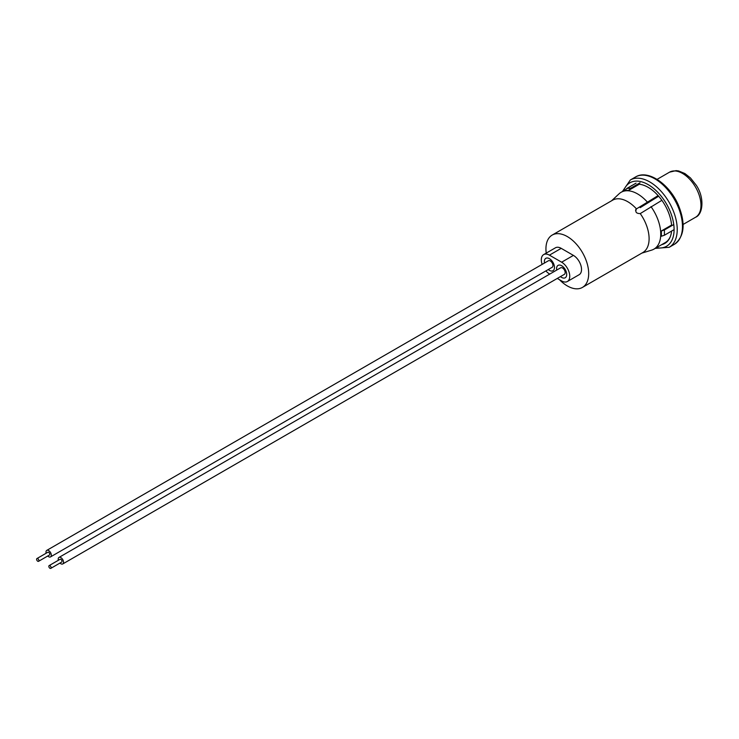 <?xml version="1.0" encoding="UTF-8"?>
<svg xmlns="http://www.w3.org/2000/svg" width="739" height="739" viewBox="0 0 739 739"><rect width="100%" height="100%" fill="white"/><g stroke="black" fill="none" stroke-linecap="round" stroke-linejoin="round"><path stroke-width="1.11" d="M548.264 269.532A7.159 4.129 -120 0 0 553.003 270.714A7.159 4.129 -120 0 0 554.49 267.444A7.159 4.129 -120 0 0 551.359 260.239A7.159 4.129 -120 0 0 545.844 258.317A7.159 4.129 -120 0 0 544.366 261.597A7.159 4.129 -120 0 0 544.504 263.019M560.476 276.589A7.159 4.129 -120 0 0 565.215 277.772A7.159 4.129 -120 0 0 566.702 274.492A7.159 4.129 -120 0 0 563.58 267.287A7.159 4.129 -120 0 0 558.065 265.375A7.159 4.129 -120 0 0 556.578 268.645A7.159 4.129 -120 0 0 556.716 270.068M557.289 278.427L561.64 280.94A11.473 6.623 -120 0 0 567.376 281.504A11.473 6.623 -120 0 0 569.132 272.312A11.473 6.623 -120 0 0 561.64 262.197L549.428 255.149A11.473 6.623 -120 0 0 543.692 254.585A11.473 6.623 -120 0 0 541.308 259.832A11.473 6.623 -120 0 0 542.121 264.386M545.89 270.908A11.473 6.623 -120 0 0 549.428 273.892L549.761 274.086M546.223 253.117A30.225 17.45 60 0 1 545.936 248.904A30.225 17.45 60 0 1 552.199 235.067A30.225 17.45 60 0 1 575.487 243.168A30.225 17.45 60 0 1 588.687 273.587A30.225 17.45 60 0 1 582.424 287.425A30.225 17.45 60 0 1 559.488 279.693M661.876 200.324L640.242 213.589A30.225 17.45 60 0 1 649.101 238.706A30.225 17.45 60 0 1 642.838 252.544L582.424 287.425M640.242 213.589C636.233 213.562 634.977 211.991 636.464 208.888L658.107 195.613M635.836 209.46L635.531 210.227M552.199 235.067L612.613 200.186A30.225 17.45 60 0 1 636.464 208.888M611.606 200.768L619.106 193.775A32.821 18.946 60 0 1 621.13 192.279A32.821 18.946 60 0 1 647.207 201.913M628.741 190.32L630.801 188.131L626.829 188.482L624.778 190.671L628.741 190.32L639.235 184.26A32.821 18.946 60 0 1 640.048 184.334M661.396 230.947L661.396 236.231L664.407 235.233L664.407 229.94L661.396 230.947L671.594 225.062M650.985 206.615A32.821 18.946 60 0 1 653.95 249.117A32.821 18.946 60 0 1 651.641 250.124L641.84 253.117M658.643 196.223L640.205 207.65M567.376 281.504L579.154 274.705A11.473 6.623 -120 0 0 580.909 265.513A11.473 6.623 -120 0 0 573.418 255.398L561.206 248.35A11.473 6.623 -120 0 0 555.469 247.787L543.692 254.585M664.407 229.94L673.645 224.61M664.407 235.233L673.645 229.894M626.829 188.482L636.067 183.152M630.801 188.131L640.029 182.792M671.649 225.764A33.31 19.232 -120 0 0 667.677 210.532A33.31 19.232 -120 0 0 637.702 184.14M632.547 185.184A33.31 19.232 -120 0 0 631.531 185.701A33.31 19.232 -120 0 0 630.57 186.32M631.882 185.507A33.31 19.232 -120 0 0 631.272 185.923M661.738 244.627A33.31 19.232 -120 0 0 664.841 243.399A33.31 19.232 -120 0 0 671.594 231.085M662.43 244.221A33.31 19.232 -120 0 0 665.183 243.196M37.754 561.243A1.607 0.924 -120 0 0 38.557 561.317A1.607 0.924 -120 0 0 38.797 560.033A1.607 0.924 -120 0 0 37.754 558.619A1.607 0.924 -120 0 0 36.95 558.545A1.607 0.924 -120 0 0 36.701 559.829A1.607 0.924 -120 0 0 37.754 561.243M36.95 558.545L47.859 552.245A1.607 0.924 60 0 1 48.654 552.329A1.607 0.924 60 0 1 49.707 553.742A1.607 0.924 60 0 1 49.458 555.026L38.557 561.317M47.758 556.005A3.76 2.171 -120 0 0 48.654 556.707A3.76 2.171 -120 0 0 50.538 556.892A3.76 2.171 -120 0 0 51.111 553.88A3.76 2.171 -120 0 0 48.654 550.564A3.76 2.171 -120 0 0 46.779 550.379A3.76 2.171 -120 0 0 46.151 553.225M50.538 556.892L552.181 267.278A3.76 2.171 -120 0 0 552.754 264.257A3.76 2.171 -120 0 0 550.296 260.941A3.76 2.171 -120 0 0 548.421 260.756L46.779 550.379M49.966 568.291A1.607 0.924 -120 0 0 50.769 568.374A1.607 0.924 -120 0 0 51.009 567.09A1.607 0.924 -120 0 0 49.966 565.677A1.607 0.924 -120 0 0 49.162 565.594A1.607 0.924 -120 0 0 48.922 566.878A1.607 0.924 -120 0 0 49.966 568.291M49.162 565.594L60.071 559.294A1.607 0.924 60 0 1 60.875 559.377A1.607 0.924 60 0 1 61.919 560.79A1.607 0.924 60 0 1 61.67 562.074L50.769 568.374M59.97 563.063A3.76 2.171 -120 0 0 60.875 563.755A3.76 2.171 -120 0 0 62.75 563.949A3.76 2.171 -120 0 0 63.332 560.929A3.76 2.171 -120 0 0 60.875 557.612A3.76 2.171 -120 0 0 58.991 557.428A3.76 2.171 -120 0 0 58.363 560.282M62.75 563.949L564.393 274.326A3.76 2.171 -120 0 0 564.975 271.315A3.76 2.171 -120 0 0 562.508 267.998A3.76 2.171 -120 0 0 560.633 267.804L58.991 557.428M670.291 236.711A32.821 18.946 60 0 1 665.202 242.623L653.95 249.117M549.428 255.149L561.206 248.35M561.64 262.197L573.418 255.398M657.073 179.365L669.552 172.159A26.031 15.029 60 0 1 694.836 185.942A26.031 15.029 60 0 1 695.584 217.248L683.104 224.453M674.421 244.286A38.862 22.438 -120 0 0 677.728 205.932A38.862 22.438 -120 0 0 635.558 176.963C648.103 169.129 669.636 184.27 678.467 205.313C685.783 223.612 684.434 236.6 674.421 244.286L669.183 247.306A38.862 22.438 -120 0 0 672.49 208.961A38.862 22.438 -120 0 0 630.321 179.993L622.414 191.54M656.444 247.676A36.645 21.154 -120 0 0 669.626 210.135A36.645 21.154 -120 0 0 644.676 182.884A36.645 21.154 -120 0 0 623.624 190.838M621.13 192.279L625.804 189.581M669.552 172.159L676.12 170.626L678.633 170.958L684.914 173.554L690.457 177.942L696.24 185.23C704.794 197.738 702.983 214.458 695.584 217.248M669.183 247.306L655.234 248.378M635.558 176.963L630.321 179.993M552.8 264.423L553.714 263.897M551.202 261.643L552.107 261.116M565.012 271.472L565.926 270.945M563.414 268.691L564.328 268.165"/></g></svg>
